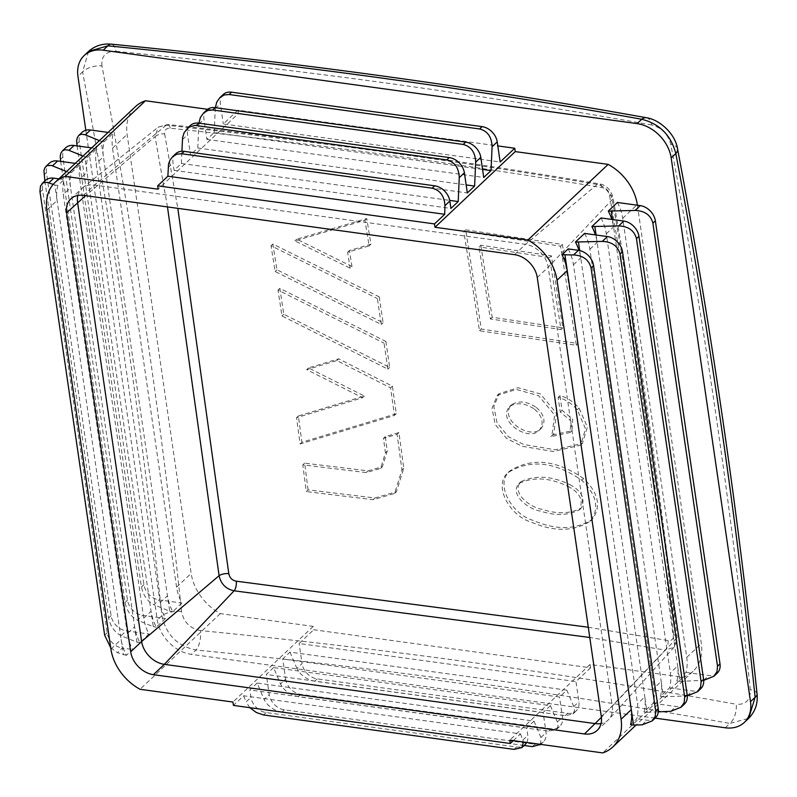 <?xml version="1.0" encoding="UTF-8"?>
<svg xmlns="http://www.w3.org/2000/svg" width="797" height="797" viewBox="0 0 797 797"><rect width="100%" height="100%" fill="white"/><g stroke="black" fill="none" stroke-linecap="round" stroke-linejoin="round"><path stroke-width="0.6" stroke-dasharray="3.98 2.99" d="M207.619 109.299L238.403 113.533L158.145 189.198M637.391 205.208L701.34 643.587A45.578 34.241 46.7 0 1 693.061 671.313A45.578 34.241 46.7 0 1 682.989 677.241L590.059 664.459L590.547 667.816L313.709 629.75L313.221 626.392L220.301 613.61A45.578 34.241 46.7 0 1 191.17 573.422L127.121 134.404A45.578 34.241 46.7 0 1 135.4 106.678M176.575 587.18L112.536 148.162A45.578 34.241 46.7 0 1 113.304 133.139L104.178 141.736A45.578 34.241 -133.3 0 0 103.411 156.76L167.46 595.777A45.578 34.241 -133.3 0 0 172.73 611.638L181.855 603.04A45.578 34.241 46.7 0 1 176.575 587.18L191.17 573.422M160.157 602.662L96.118 163.644A45.578 34.241 46.7 0 1 96.885 148.621L87.76 157.218A45.578 34.241 -133.3 0 0 86.993 172.242L151.041 611.259A45.578 34.241 -133.3 0 0 156.312 627.119L165.437 618.512A45.578 34.241 46.7 0 1 160.157 602.662L167.46 595.777L169.711 611.219L153.921 604.744L159.051 599.902L181.855 603.04M143.739 618.143L79.7 179.116A45.578 34.241 46.7 0 1 80.467 164.092L71.341 172.69A45.578 34.241 -133.3 0 0 70.574 187.723L134.623 626.741A45.578 34.241 -133.3 0 0 139.893 642.591L149.019 633.994A45.578 34.241 46.7 0 1 143.739 618.143L151.041 611.259L153.293 626.701L137.502 620.225L142.643 615.384L165.437 618.512M127.331 633.615L63.282 194.598A45.578 34.241 46.7 0 1 64.049 179.574L57.842 185.422A45.578 34.241 -133.3 0 0 57.075 200.445L121.124 639.463A45.578 34.241 -133.3 0 0 126.394 655.323L132.601 649.475A45.578 34.241 46.7 0 1 127.331 633.615L134.623 626.741L136.875 642.183L121.084 635.707L126.225 630.855L149.019 633.994M200.515 630.586C189.995 628.544 183.669 622.168 181.527 611.468C161.781 423.356 135.251 241.491 101.936 65.892A15.193 7.611 -10.8 0 0 82.589 71.969C115.754 246.97 142.195 428.218 161.911 615.712C166.025 634.651 177.372 646.078 195.982 650.003C380.737 668.155 558.707 692.633 729.883 723.417A15.193 8.1 100.2 0 0 736.229 704.249C564.475 673.326 385.907 648.768 200.515 630.586A15.193 6.535 -84.4 0 1 195.982 650.003L191.35 654.357A34.191 25.683 46.7 0 1 157.288 620.076L85.827 130.27M88.537 51.426L82.589 71.969L77.957 76.333M101.936 65.892C101.07 56.129 105.762 51.277 116.013 51.327A15.193 6.535 95.6 0 0 111.281 44.144M646.397 117.737A15.193 8.1 -79.8 0 1 651.717 124.99C661.55 127.679 667.886 134.055 670.715 144.108C703.93 319.517 730.46 501.383 750.306 689.684C750.485 700.095 745.793 704.956 736.229 704.249M116.013 51.327C301.236 69.548 479.804 94.106 651.717 124.99M677.55 148.9A15.193 7.611 -10.8 0 0 670.715 144.108M534.558 409.21C542.528 416.353 544.192 423.267 539.539 429.932C529.357 442.574 496.372 421.404 509.662 406.47C516.944 402.087 525.243 403.003 534.558 409.21M181.527 611.468A15.193 6.037 -6 0 0 161.911 615.712L157.288 620.076M757.06 693.898A15.193 6.037 -6 0 0 750.306 689.684M725.25 727.781L729.883 723.417L748.662 718.336M238.403 113.533L237.914 110.175L497.816 145.911M655.144 718.147L191.35 654.357M351.985 266.517L296.763 239.18L366.759 218.567L370.944 244.201L349.445 250.507L351.985 266.517L350.162 268.23L294.93 240.903L364.936 220.291L369.121 245.924L347.622 252.231L350.162 268.23M349.445 250.507L347.622 252.231M379.203 296.833L383.108 322.745L276.948 269.775L272.863 244.041L379.203 296.833L377.38 298.556L381.285 324.459L275.124 271.498L271.04 245.765L377.38 298.556M272.863 244.041L271.04 245.765M370.944 244.201L369.121 245.924M583.633 478.539C556.406 459.879 531.838 457.319 509.931 470.848C494.359 483.909 512.102 514.563 533.034 520.361C555.858 530.254 575.554 529.955 592.121 519.475C601.506 506.842 598.677 493.194 583.633 478.539L581.81 480.252C554.582 461.602 530.015 459.042 508.107 472.571C492.536 485.632 510.279 516.287 531.201 522.075C554.035 531.968 573.73 531.679 590.298 521.198C599.673 508.566 596.843 494.917 581.81 480.252M569.686 484.566C581.8 490.872 585.626 498.743 581.143 508.177C569.875 513.836 556.874 514.224 542.119 509.323C530.473 507.749 510.977 492.945 520.75 481.777C535.235 474.912 551.554 475.839 569.686 484.566M536.381 407.486C544.351 414.629 546.015 421.543 541.362 428.208C531.181 440.851 498.205 419.69 511.485 404.746C518.767 400.373 527.066 401.28 536.381 407.486M552.53 434.943L571.937 430.749L572.734 419.222L562.074 410.306L559.972 395.631C567.195 397.633 573.551 401.768 579.03 408.014L587.369 427.112L582.438 443.431L555.12 449.757L523.749 444.507L508.386 436.676L497.049 422.789L493.851 406.669L499.061 393.678L518.08 387.721L540.416 393.937L556.485 413.354L553.696 433.966L550.697 436.656L570.114 432.472L570.911 420.936L560.251 412.029L558.149 397.344C565.372 399.357 571.728 403.481 577.207 409.728L585.536 428.836L580.614 445.144L553.297 451.481L521.925 446.23L506.563 438.4L495.226 424.512L492.028 408.393L497.238 395.402L516.257 389.444L538.593 395.651L554.652 415.078L551.873 435.68L550.697 436.656M77.837 195.454A22.794 17.126 46.7 0 1 81.722 188.61A22.794 17.126 46.7 0 1 82.489 187.943A22.794 17.126 46.7 0 1 94.415 185.053L525.492 244.34A22.794 17.126 46.7 0 1 548.206 267.194L612.245 706.212A22.794 17.126 46.7 0 1 608.828 719.352A22.794 17.126 46.7 0 1 608.111 720.08A22.794 17.126 46.7 0 1 601.048 723.556M588.276 627.249L668.065 640.569C671.861 640.828 673.704 638.915 673.604 634.84C656.09 484.128 634.711 337.549 609.446 195.086C608.37 191.101 605.879 188.6 601.984 187.574C462.409 164.152 318.481 144.357 170.189 128.187C166.174 128.138 164.331 130.05 164.65 133.916A7.601 3.716 -10.4 0 0 155.046 136.676L158.204 127.141L166.184 125.159C314.187 141.278 457.877 161.044 597.252 184.446C605.202 186.408 610.203 191.449 612.265 199.559C637.5 341.754 658.85 488.093 676.314 638.576L673.973 647.343L665.186 650.093L601.406 717.32M567.853 486.29C579.977 492.596 583.793 500.466 579.319 509.891C568.052 515.559 555.041 515.938 540.296 511.046C528.65 509.472 509.153 494.658 518.917 483.5C533.412 476.636 549.731 477.562 567.853 486.29M296.763 239.18L294.93 240.903M366.759 218.567L364.936 220.291M276.948 269.775L275.124 271.498M385.878 341.425L389.683 367.427L283.772 314.227L279.837 288.345L385.878 341.425L384.054 343.138L387.86 369.15L281.949 315.941L278.014 290.068L384.054 343.138M279.837 288.345L278.014 290.068M383.108 322.745L381.285 324.459M283.772 314.227L281.949 315.941M396.318 413.753L301.904 442.235L298.367 415.974L364.368 396.019L308.519 367.905L338.675 358.829L392.393 386.166L396.318 413.753L393.907 415.645M392.393 386.166L390.57 387.89L394.495 415.466L300.08 443.959L296.544 417.698L362.545 397.743L306.696 369.629L336.852 360.553L390.57 387.89M389.683 367.427L387.86 369.15M338.675 358.829L336.852 360.553M308.06 489.846L304.653 463.137L368.065 470.858L382.401 466.703L387.242 451.062L385.29 436.636L398.928 432.572L403.75 468.228L396.438 491.729L374.919 497.986L308.06 489.846L306.237 491.57L302.82 464.86L366.241 472.581L380.577 468.417L385.419 452.786L383.467 438.36L397.105 434.295L401.927 469.941L394.615 493.453L373.096 499.709L306.237 491.57M308.519 367.905L306.696 369.629M364.368 396.019L362.545 397.743M298.367 415.974L296.544 417.698M301.904 442.235L300.08 443.959M237.914 110.175L223.319 123.933L500.157 162M206.732 110.026A15.193 11.417 -133.3 0 0 203.972 119.271L206.901 139.405L214.204 132.531L482.574 169.432M206.901 139.405L483.739 177.482M682.989 677.241L602.721 752.906M617.426 202.468A45.578 34.241 46.7 0 1 622.706 218.318L686.745 657.346A45.578 34.241 46.7 0 1 685.978 672.369L676.862 680.967A45.578 34.241 -133.3 0 0 677.629 665.943L613.58 226.926A45.578 34.241 -133.3 0 0 611.827 219.434M601.008 217.95A45.578 34.241 46.7 0 1 606.288 233.8L670.327 672.817A45.578 34.241 46.7 0 1 669.56 687.841L660.444 696.439A45.578 34.241 -133.3 0 0 661.211 681.415L597.162 242.398A45.578 34.241 -133.3 0 0 595.409 234.916M584.59 233.421A45.578 34.241 46.7 0 1 589.87 249.282L653.919 688.299A45.578 34.241 46.7 0 1 653.141 703.323L644.026 711.92A45.578 34.241 -133.3 0 0 644.793 696.897L580.744 257.879A45.578 34.241 -133.3 0 0 579.001 250.397M568.181 248.903A45.578 34.241 46.7 0 1 573.451 264.753L637.5 703.781A45.578 34.241 46.7 0 1 636.723 718.804L630.527 724.652M220.301 613.61L140.033 689.285M513.338 740.612L520.501 733.858L243.663 695.781L233.451 705.415M590.547 667.816L575.962 681.574L299.124 643.508L313.709 629.75M566.836 690.172L289.998 652.105L282.706 658.98L559.544 697.056L566.836 690.172L574.009 707.188L574.507 710.765L572.943 713.973L565.193 715.666L314.715 681.216C306.447 679.462 300.519 675.218 296.922 668.484L302.063 663.642L299.124 643.508M289.998 652.105L296.922 668.484M532.356 746.62L534.837 744.278A15.193 11.417 -133.3 0 0 543.305 741.907A15.193 11.417 -133.3 0 0 546.065 732.672L543.126 712.528L550.418 705.654L273.58 667.577L280.504 683.965L285.645 679.124L282.706 658.98M273.58 667.577L266.288 674.461L269.227 694.595A15.193 11.417 -133.3 0 0 284.37 709.838L534.837 744.278M526.697 742.455A15.193 11.417 -133.3 0 0 527.783 735.392L526.707 728.01L534 721.126L257.162 683.059L264.086 699.437L269.227 694.595M257.162 683.059L249.869 689.943L250.945 697.325A15.193 11.417 -133.3 0 0 266.088 712.558L516.556 747.008A15.193 11.417 -133.3 0 0 525.024 744.637M243.663 695.781L246.044 701.938L250.945 697.325M313.221 626.392L232.963 702.057M526.707 728.01L249.869 689.943M543.126 712.528L266.288 674.461M175.758 153.741A15.193 11.417 -133.3 0 0 172.999 162.977L174.075 170.369L181.367 163.485L449.717 200.386M174.075 170.369L450.913 208.435M304.653 463.137L302.82 464.86M385.29 436.636L383.467 438.36M398.928 432.572L397.105 434.295M465.647 229.785L562.373 244.43L578.174 343.557L481.308 329.041L465.647 229.785L463.824 231.509L560.55 246.153L576.351 345.28L479.475 330.765L463.824 231.509M481.308 329.041L479.475 330.765M562.373 244.43L560.55 246.153M578.174 343.557L576.351 345.28M562.074 410.306L560.251 412.029M559.972 395.631L558.149 397.344M164.65 133.916L177.811 208.346M480.82 245.177L492.197 317.236L562.841 327.826L551.385 255.847L480.82 245.177L478.997 246.901L490.374 318.959L561.018 329.55L549.551 257.57L478.997 246.901M492.197 317.236L490.374 318.959M551.385 255.847L549.551 257.57M562.841 327.826L561.018 329.55M83.476 195.375L94.415 185.053L166.184 125.159A7.601 3.337 -83.8 0 1 167.788 124.491L167.788 124.491A7.601 3.337 -83.8 0 1 170.189 128.187M514.543 254.661L525.492 244.34L597.252 184.446A7.601 3.985 -80.4 0 1 599.304 183.838L599.304 183.838A7.601 3.985 -80.4 0 1 601.984 187.574M537.258 277.515L548.206 267.194L612.265 199.559A7.601 3.736 -10.1 0 0 612.973 197.497L612.973 197.497A7.601 3.736 -10.1 0 0 609.446 195.086M668.065 640.569A7.601 3.965 -80.1 0 1 665.186 650.093L589.77 637.48M601.307 716.533L612.245 706.212L676.314 638.576A7.601 3.088 -6.6 0 0 677.091 636.982L677.091 636.982A7.601 3.088 -6.6 0 0 673.604 634.84M172.73 611.638L169.711 611.219M104.178 141.736L101.159 141.318L103.411 156.76L96.118 163.644M77.08 145.891L141.438 587C143.261 595.399 147.415 601.317 153.921 604.744M101.159 141.318L99.416 140.611M76.801 143.958L79.282 141.617L143.918 584.669A15.193 11.417 46.7 0 0 159.051 599.902M79.282 141.617A15.193 11.417 46.7 0 1 82.041 132.372M108.093 132.422L113.304 133.139M156.312 627.119L153.293 626.701M87.76 157.218L84.741 156.8L86.993 172.242L79.7 179.116M60.662 161.373L125.019 602.482C126.843 610.881 131.007 616.798 137.502 620.225M84.741 156.8L82.998 156.082M60.383 159.43L62.863 157.099L127.5 600.141A15.193 11.417 46.7 0 0 142.643 615.384M62.863 157.099A15.193 11.417 46.7 0 1 65.623 147.853M91.675 147.903L96.885 148.621M139.893 642.591L136.875 642.183M71.341 172.69L68.323 172.282L70.574 187.723L63.282 194.598M44.851 180.969L108.601 617.964C110.424 626.362 114.589 632.27 121.084 635.707M68.323 172.282L66.579 171.564M43.965 174.912L46.445 172.57L111.082 615.623A15.193 11.417 46.7 0 0 126.225 630.855M46.445 172.57A15.193 11.417 46.7 0 1 49.205 163.335M75.267 163.375L80.467 164.092M126.394 655.323L117.428 652.673L122.33 648.061L132.601 649.475M110.913 649.097L121.124 639.463L123.376 654.905M40.029 192.157L42.55 189.776L107.187 632.818A15.193 11.417 46.7 0 0 122.33 648.061M57.842 185.422L54.824 185.004L57.075 200.445L46.864 210.079M42.55 189.776A15.193 11.417 46.7 0 1 45.309 180.53M58.848 178.857L64.049 179.574M110.713 647.752L117.428 652.673M54.824 185.004L53.2 184.396M565.193 715.666L567.673 713.325L317.196 678.885A15.193 11.417 -133.3 0 1 302.063 663.642M567.673 713.325A15.193 11.417 -133.3 0 0 576.131 710.954A15.193 11.417 -133.3 0 0 578.891 701.709L575.962 681.574M590.059 664.459L509.801 740.134M520.501 733.858L523.45 742.007M534 721.126L540.924 737.514L540.615 744.368M550.418 705.654L557.591 722.67L558.089 726.236L556.525 729.444L548.774 731.148L298.297 696.698C290.028 694.944 284.101 690.69 280.504 683.965M548.774 731.148L551.255 728.807A15.193 11.417 -133.3 0 0 559.713 726.436A15.193 11.417 -133.3 0 0 562.483 717.19L559.544 697.056M551.255 728.807L300.778 694.356A15.193 11.417 -133.3 0 1 285.645 679.124M524.117 745.494L281.879 712.179C273.61 710.416 267.682 706.172 264.086 699.437M249.879 707.676L246.044 701.938M606.288 233.8L613.58 226.926L612.504 219.524M676.862 680.967L679.881 681.375L677.629 665.943L670.327 672.817M679.881 681.375L703.691 680.339M717.24 673.126A15.193 11.417 46.7 0 1 708.772 675.497L685.978 672.369M589.87 249.282L597.162 242.398L596.086 235.005M660.444 696.439L663.463 696.857L661.211 681.415L653.919 688.299M663.463 696.857L687.273 695.821M700.822 688.608A15.193 11.417 46.7 0 1 692.354 690.979L669.56 687.841M573.451 264.753L580.744 257.879L579.678 250.537M644.026 711.92L647.044 712.339L644.793 696.897L637.5 703.781M647.044 712.339L658.302 711.851M684.404 704.09A15.193 11.417 46.7 0 1 675.936 706.461L653.141 703.323M655.463 717.838A15.193 11.417 46.7 0 1 646.995 720.209L636.723 718.804M214.204 132.531L215.31 107.675M223.14 94.554A15.193 11.417 -133.3 0 0 220.38 103.789L223.319 123.933M181.367 163.485L181.905 151.261M190.314 125.508A15.193 11.417 -133.3 0 0 187.554 134.753L190.493 154.887L467.321 192.954M198.901 123.156L197.786 148.003L190.493 154.887M197.786 148.003L466.155 184.914M112.536 148.162L127.121 134.404M374.919 497.986L373.096 499.709M686.745 657.346L701.34 643.587M622.706 218.318L636.703 205.118M368.065 470.858L366.241 472.581M387.242 451.062L385.419 452.786M403.75 468.228L401.927 469.941M579.03 408.014L577.207 409.728M167.48 206.931L155.046 136.676L85.598 195.663M141.438 587L143.918 584.669M125.019 602.482L127.5 600.141M108.601 617.964L111.082 615.623M104.656 635.209L107.187 632.818M314.715 681.216L317.196 678.885M522.882 740.014L527.783 735.392M540.924 737.514L546.065 732.672M557.342 722.032L562.483 717.19M573.76 706.56L578.891 701.709M298.297 696.698L300.778 694.356M281.879 712.179L284.37 709.838M263.558 714.949L266.088 712.558M514.035 749.389L516.556 747.008M703.641 680.339L708.772 675.497M687.223 695.821L692.354 690.979M670.805 711.303L675.936 706.461M642.103 724.832L646.995 720.209M168.097 167.599L172.999 162.977M182.413 139.595L187.554 134.753M198.832 124.113L203.972 119.271M215.25 108.631L220.38 103.789M82.489 187.943L158.204 127.141L167.788 124.491C315.971 140.631 459.819 160.416 599.304 183.838C606.039 184.914 610.602 189.467 612.973 197.497C638.238 339.891 659.607 486.389 677.091 636.982L676.842 641.774L673.973 647.343L608.828 719.352M579.319 509.891L581.143 508.177M518.917 483.5L520.75 481.777M693.061 671.313L636.126 724.991M380.577 468.417L382.401 466.703M394.615 493.453L396.438 491.729M580.614 445.144L582.438 443.421M497.238 395.402L499.061 393.678M551.873 435.68L553.696 433.966M570.114 432.472L571.937 430.749M508.107 472.571L509.931 470.848M590.298 521.198L592.121 519.475M597.162 730.401L608.111 720.08M70.774 198.931L81.722 188.61M539.539 429.932L541.362 428.208M509.672 406.47L511.495 404.746M572.943 713.973L576.131 710.954M556.525 729.444L559.713 726.436M540.685 744.378L543.305 741.907"/><path stroke-width="1.2" d="M83.476 195.375L514.543 254.661A22.794 17.126 46.7 0 1 537.258 277.515L601.307 716.533A22.794 17.126 46.7 0 1 597.162 730.401A22.794 17.126 46.7 0 1 584.47 733.957L153.393 674.67A22.794 17.126 46.7 0 1 130.688 651.816L66.639 212.799A22.794 17.126 46.7 0 1 70.774 198.931A22.794 17.126 46.7 0 1 83.476 195.375M65.215 176.416L158.145 189.198L157.657 185.84L434.495 223.917L434.983 227.275L527.903 240.046A45.578 34.241 46.7 0 1 557.033 280.235L621.082 719.253A45.578 34.241 46.7 0 1 612.803 746.978A45.578 34.241 46.7 0 1 602.721 752.906L509.801 740.134L510.289 743.491L233.451 705.415L232.963 702.057L140.033 689.285A45.578 34.241 46.7 0 1 110.913 649.097L46.864 210.079A45.578 34.241 46.7 0 1 55.142 182.354A45.578 34.241 46.7 0 1 65.215 176.416L145.482 100.751L207.619 109.299M55.142 182.354L135.4 106.678A45.578 34.241 46.7 0 1 145.482 100.751M85.827 130.27L77.957 76.333A34.191 25.683 46.7 0 1 84.173 55.541A34.191 25.683 46.7 0 1 103.211 50.201L107.844 45.847L88.537 51.426C94.943 45.828 102.524 43.397 111.281 44.144L111.281 44.144A15.193 6.535 95.6 0 0 107.844 45.847C292.439 63.979 470.409 88.447 641.744 119.261A15.193 8.1 -79.8 0 1 646.397 117.737L646.397 117.737C474.723 86.863 296.354 62.335 111.281 44.144M103.211 50.201L637.112 123.625A34.191 25.683 46.7 0 1 671.184 157.916L675.806 153.552A15.193 7.611 -10.8 0 0 677.55 148.9L677.55 148.9C675.398 133.727 659.219 119.42 646.397 117.737M671.184 157.916L750.505 701.659L755.128 697.295A15.193 6.037 -6 0 0 757.06 693.898C758.017 703.472 755.217 711.611 748.662 718.336L755.128 697.295C735.392 509.632 708.951 328.384 675.806 153.552C671.004 135.261 659.657 123.834 641.744 119.261L637.112 123.625M757.06 693.898L757.06 693.898C737.295 505.916 710.785 324.249 677.55 148.9M750.505 701.659A34.191 25.683 46.7 0 1 744.298 722.451A34.191 25.683 46.7 0 1 725.25 727.781L655.144 718.147M497.816 145.911L514.752 148.242L515.241 151.599L608.171 164.381A45.578 34.241 46.7 0 1 637.291 204.56L637.391 205.208M601.048 723.556A22.794 17.126 46.7 0 1 595.419 723.636L164.341 664.349A22.794 17.126 46.7 0 1 141.627 641.495L77.578 202.478A22.794 17.126 46.7 0 1 77.837 195.454M514.752 148.242L500.157 162L497.218 141.866A15.193 11.417 -133.3 0 0 482.075 126.623L231.608 92.183A15.193 11.417 -133.3 0 0 223.14 94.554L219.952 97.563L224.246 94.963L229.128 94.514L479.595 128.965C487.545 131.027 491.709 136.935 492.088 146.708L497.218 141.866M482.574 169.432L491.042 170.598L483.739 177.482L480.8 157.338A15.193 11.417 -133.3 0 0 465.667 142.105L215.19 107.655A15.193 11.417 -133.3 0 0 206.732 110.026L203.534 113.044L207.828 110.444L212.709 109.996L463.187 144.446C471.127 146.509 475.291 152.416 475.67 162.18L480.8 157.338M157.657 185.84L167.868 176.217L444.706 214.283L434.495 223.917M621.082 719.253L631.294 709.619L633.545 725.061L630.527 724.652A45.578 34.241 -133.3 0 0 631.294 709.619L567.245 270.601A45.578 34.241 -133.3 0 0 561.975 254.751L568.181 248.903L578.453 250.318A15.193 11.417 46.7 0 1 593.586 265.55L658.222 708.603A15.193 11.417 46.7 0 1 655.463 717.838L652.185 720.936L655.184 716.373L655.692 710.984L591.065 267.931C588.933 259.822 583.095 255.488 573.551 254.93L578.453 250.318M513.338 740.612L510.289 743.491M608.171 164.381L527.903 240.046M579.001 250.397A45.578 34.241 -133.3 0 0 575.474 242.019L584.59 233.421L607.394 236.56A15.193 11.417 46.7 0 1 622.527 251.792L687.163 694.845A15.193 11.417 46.7 0 1 684.404 704.09L681.076 707.218L684.155 702.595L684.683 697.186L620.046 254.133C617.904 246.044 611.976 241.79 602.253 241.401L607.394 236.56M595.409 234.916A45.578 34.241 -133.3 0 0 591.892 226.547L601.008 217.95L623.802 221.078A15.193 11.417 46.7 0 1 638.945 236.32L703.582 679.363A15.193 11.417 46.7 0 1 700.822 688.608L697.495 691.746L700.563 687.114L701.101 681.704L636.464 238.662C634.322 230.562 628.385 226.318 618.671 225.92L623.802 221.078M611.827 219.434A45.578 34.241 -133.3 0 0 608.31 211.066L617.426 202.468L640.22 205.606A15.193 11.417 46.7 0 1 655.363 220.839L720 663.891A15.193 11.417 46.7 0 1 717.24 673.126L713.913 676.264L716.981 671.642L717.519 666.222L652.882 223.18C650.741 215.08 644.803 210.836 635.089 210.448L640.22 205.606M449.717 200.386L458.205 201.551L450.913 208.435L449.827 201.053A15.193 11.417 -133.3 0 0 434.694 185.811L184.217 151.37A15.193 11.417 -133.3 0 0 175.758 153.741L172.59 156.72L176.834 154.18L181.686 153.751L432.163 188.192C440.133 190.244 444.387 196.062 444.935 205.666L449.827 201.053M177.811 208.346L228.809 573.671C229.666 577.855 232.156 580.365 236.271 581.182L588.276 627.249M236.271 581.182A7.601 3.357 -84.1 0 1 234.109 590.806C225.95 589.053 220.948 584.012 219.095 575.703L141.627 641.495L130.688 651.816M228.809 573.671A7.601 3.108 -6.3 0 0 219.095 575.703L167.48 206.931M99.416 140.611L84.811 134.633L81.164 134.265L78.714 135.51L77.249 137.791L76.632 140.959L77.08 145.891M78.714 135.51L82.041 132.372A15.193 11.417 46.7 0 1 90.509 130.001L108.093 132.422M82.998 156.082L68.393 150.115L64.746 149.746L62.296 150.992L60.831 153.263L60.213 156.431L60.662 161.373M62.296 150.992L65.623 147.853A15.193 11.417 46.7 0 1 74.091 145.482L91.675 147.903M66.579 171.564L51.416 165.417L47.013 165.666L44.901 167.709L43.935 170.558L44.851 180.969M45.877 166.463L49.205 163.335A15.193 11.417 46.7 0 1 57.673 160.964L75.267 163.375M53.2 184.396L47.172 182.304L43.197 182.792L40.508 185.95L39.93 191.38L104.656 635.209L110.713 647.752M42.032 183.629L45.309 180.53A15.193 11.417 46.7 0 1 53.778 178.159L58.848 178.857M540.615 744.368L532.356 746.62L524.117 745.494M523.45 742.007L521.856 747.616L514.035 749.389L263.558 714.949L256.325 712.508L249.879 707.676M521.856 747.616L525.024 744.637A15.193 11.417 -133.3 0 0 526.697 742.455M608.31 211.066L635.089 210.448M612.504 219.524L611.329 211.484M703.691 680.339L713.913 676.264M591.892 226.547L618.671 225.92M596.086 235.005L594.911 226.956M687.273 695.821L697.495 691.746M575.474 242.019L602.253 241.401M579.678 250.537L578.492 242.437M658.302 711.851L670.805 711.303L681.076 707.218M561.975 254.751L573.551 254.93M557.033 280.235L567.245 270.601L564.993 255.16M633.545 725.061L642.103 724.832L652.185 720.936M215.31 107.675L216.804 102.016L219.952 97.563M491.042 170.598L492.088 146.708M167.868 176.217L168.556 164.013L170.09 159.968L172.59 156.72M181.905 151.261L182.583 137.742L184.147 132.591L188.849 127.161L194.876 125.368L446.768 159.918C454.718 161.98 458.873 167.898 459.251 177.661L464.392 172.819L467.321 192.954L474.623 186.08L475.67 162.18M458.205 201.551L459.251 177.661M444.706 214.283L444.935 205.666M515.241 151.599L434.983 227.275M198.901 123.156L200.386 117.498L203.534 113.044M466.155 184.914L474.623 186.08M196.291 125.478L198.772 123.136L449.249 157.577A15.193 11.417 -133.3 0 1 464.392 172.819M198.772 123.136A15.193 11.417 -133.3 0 0 190.314 125.508L187.116 128.516M601.406 717.32L584.47 733.957M636.703 205.118L637.291 204.56M589.77 637.48L234.109 590.806L164.341 664.349L153.393 674.67M85.598 195.663L66.639 212.799M85.369 134.852L90.509 130.001M68.95 150.324L74.091 145.482M52.532 165.806L57.673 160.964M48.876 182.782L53.778 178.159M652.882 223.18L655.363 220.839M717.519 666.222L720 663.891M636.464 238.662L638.945 236.32M701.101 681.704L703.582 679.363M620.046 254.133L622.527 251.792M684.683 697.186L687.163 694.845M591.065 267.931L593.586 265.55M655.692 710.984L658.222 708.603M229.128 94.514L231.608 92.183M479.595 128.965L482.075 126.623M463.187 144.446L465.667 142.105M212.709 109.996L215.19 107.655M446.768 159.918L449.249 157.577M432.163 188.192L434.694 185.811M181.686 153.751L184.217 151.37M88.537 51.426L84.173 55.541M748.662 718.336L744.298 722.451M636.126 724.991L612.803 746.978M540.107 744.926L540.685 744.378"/></g></svg>
